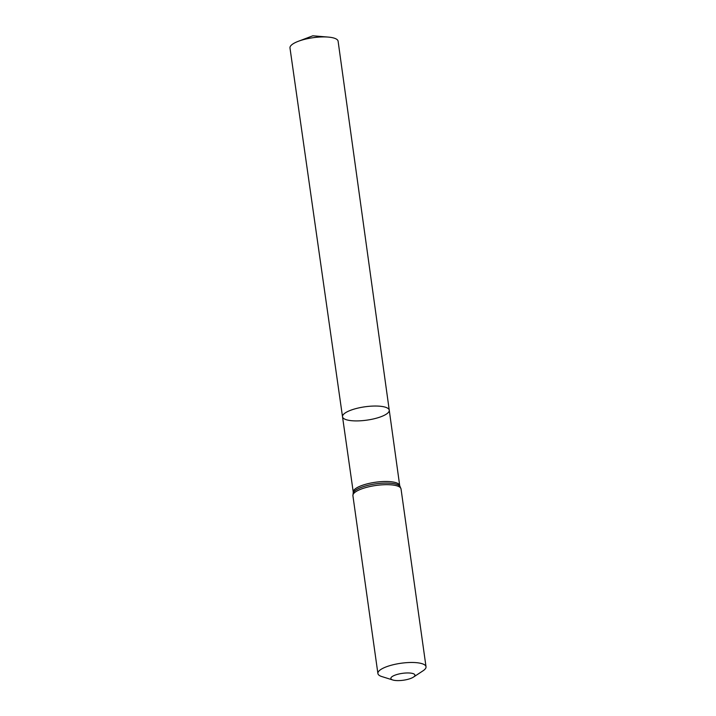 <?xml version="1.0" encoding="UTF-8"?>
<svg xmlns="http://www.w3.org/2000/svg" width="716" height="716" viewBox="0 0 716 716"><rect width="100%" height="100%" fill="white"/><g stroke="black" fill="none" stroke-linecap="round" stroke-linejoin="round"><path stroke-width="1.07" d="M389.253 410.196A23.592 6.739 172 0 0 364.945 406.795A23.592 6.739 172 0 0 342.517 416.757A23.592 6.739 172 0 0 346.66 419.827A23.592 6.739 172 0 0 373.305 418.967A23.592 6.739 172 0 0 389.253 410.196A23.592 6.739 172 0 0 364.945 406.795A23.592 6.739 172 0 0 342.517 416.757L289.98 47.963A24.299 6.945 172 0 1 298.321 41.295A24.299 6.945 172 0 1 328.25 37.089A24.299 6.945 172 0 1 333.835 38.038A24.299 6.945 172 0 1 338.104 41.197L399.707 485.609A23.449 6.704 -8 0 0 375.551 482.235A23.449 6.704 -8 0 0 353.257 492.143L342.517 416.757M392.995 680.048A12.145 3.473 -8 0 1 392.842 680.003A12.145 3.473 -8 0 1 394.731 675.26A12.145 3.473 -8 0 1 410.313 673.067A12.145 3.473 -8 0 1 413.445 677.112A12.145 3.473 -8 0 1 392.995 680.048M382.165 676.665A24.299 6.945 -8 0 1 381.852 676.575A24.299 6.945 -8 0 1 377.896 673.505A24.299 6.945 -8 0 1 400.996 663.258A24.299 6.945 -8 0 1 426.02 666.748A24.299 6.945 -8 0 1 423.058 670.785L413.445 677.112M377.896 673.505L352.907 495.705A24.299 6.945 -8 0 1 376.007 485.457A24.299 6.945 -8 0 1 401.032 488.947L399.707 485.609M352.907 495.705L353.203 492.903A23.879 6.82 -8 0 1 375.775 483.846A23.879 6.82 -8 0 1 399.976 486.325M392.842 680.003L381.852 676.575M426.02 666.748L401.032 488.947M353.203 492.903L353.257 492.143M328.25 37.089L312.811 35.8L298.321 41.295"/></g></svg>
